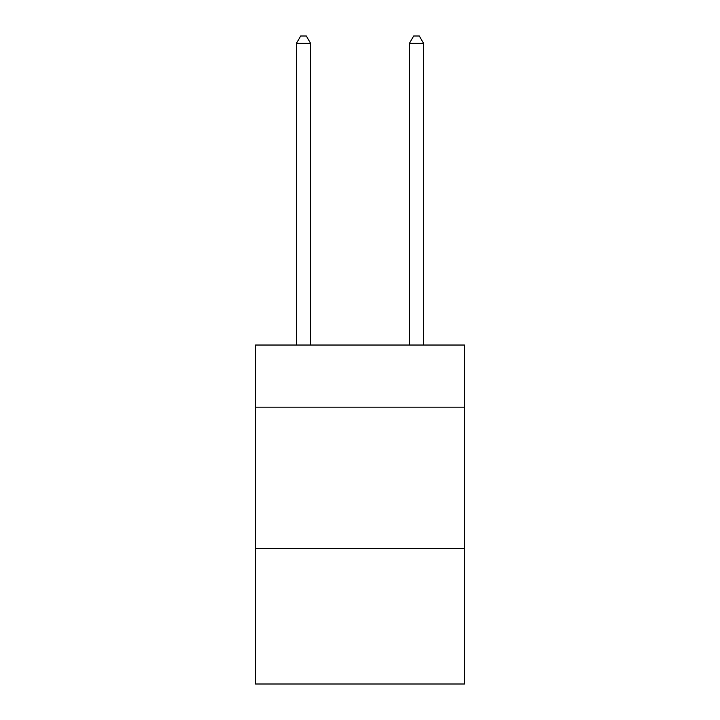<?xml version="1.0" encoding="UTF-8"?>
<svg xmlns="http://www.w3.org/2000/svg" width="720" height="720" viewBox="0 0 720 720"><rect width="100%" height="100%" fill="white"/><g stroke="black" fill="none" stroke-linecap="round" stroke-linejoin="round"><path stroke-width="1.08" d="M464.517 407.169L464.517 345.033L255.483 345.033L255.483 407.169L464.517 407.169L464.517 684L255.483 684L255.483 407.169M464.517 548.415L255.483 548.415M310.563 345.033L310.563 43.344L296.442 43.344L296.442 345.033M296.442 43.344L300.681 36L306.333 36L310.563 43.344M423.558 345.033L423.558 43.344L409.437 43.344L409.437 345.033M409.437 43.344L413.667 36L419.319 36L423.558 43.344"/></g></svg>
